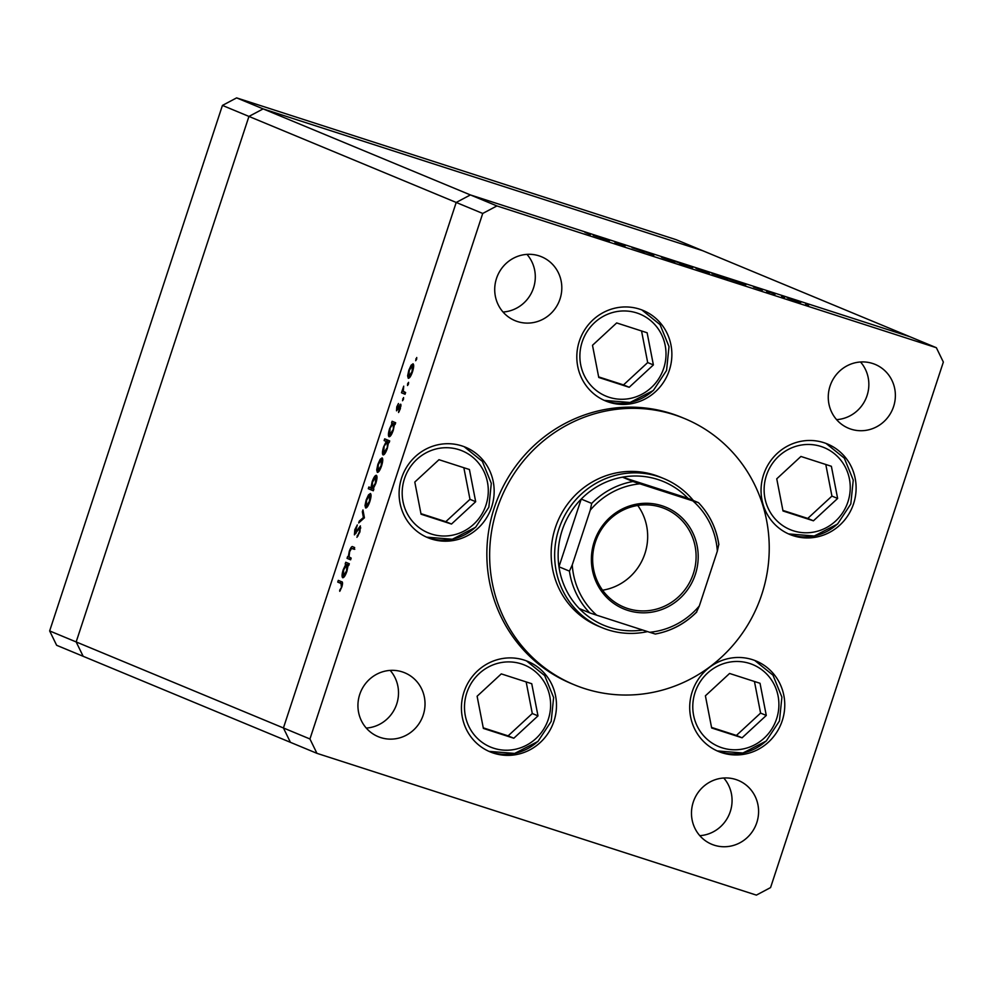 <?xml version="1.0" encoding="UTF-8"?>
<svg xmlns="http://www.w3.org/2000/svg" width="993" height="993" viewBox="0 0 993 993"><rect width="100%" height="100%" fill="white"/><g stroke="black" fill="none" stroke-linecap="round" stroke-linejoin="round"><path stroke-width="1.49" d="M236.619 97.885L470.397 194.926L909.836 336.701L470.397 194.926L456.209 202.46L283.427 727.968L76.163 641.937L248.945 116.417L76.163 641.937L49.65 630.927L222.432 105.419L236.619 97.885L676.059 239.661L702.585 250.67L263.133 108.895L248.945 116.417L263.133 108.895L702.585 250.67L936.362 347.711L496.91 205.936L482.722 213.458L309.94 738.978L316.941 753.339L756.381 895.115L770.568 887.581L943.35 362.073L936.362 347.711M496.91 205.936L470.397 194.926L456.209 202.46L283.427 727.968L290.415 742.33L283.427 727.968L309.94 738.978M316.941 753.339L83.164 656.299L76.163 641.937L83.164 656.299L56.638 645.289L49.65 630.927M482.722 213.458L222.432 105.419M663.858 478.601L660.37 477.161A80.694 77.864 112.5 0 0 654.635 475.051A80.694 77.864 112.5 0 0 556.365 524.776A80.694 77.864 112.5 0 0 598.506 626.211L601.994 627.65A80.694 77.864 -67.5 0 1 559.853 526.228A80.694 77.864 -67.5 0 1 658.123 476.491A80.694 77.864 -67.5 0 1 663.858 478.601A80.694 77.864 -67.5 0 1 693.35 500.522M584.443 688.534A144.084 139.045 112.5 0 0 759.93 599.722A144.084 139.045 112.5 0 0 684.686 418.599A144.084 139.045 112.5 0 0 674.433 414.826A144.084 139.045 112.5 0 0 498.945 503.637A144.084 139.045 112.5 0 0 574.202 684.76A144.084 139.045 112.5 0 0 584.443 688.534M684.686 418.599L681.893 417.445A144.084 139.045 112.5 0 0 671.64 413.671A144.084 139.045 112.5 0 0 496.152 502.483A144.084 139.045 112.5 0 0 571.409 683.606L574.202 684.76M823.88 442.679A48.992 47.279 112.5 0 0 764.213 472.879A48.992 47.279 112.5 0 0 789.795 534.457A48.992 47.279 112.5 0 0 793.283 535.736A48.992 47.279 112.5 0 0 852.95 505.549A48.992 47.279 112.5 0 0 827.368 443.958A48.992 47.279 112.5 0 0 823.88 442.679M752.533 659.687A48.992 47.279 112.5 0 0 692.866 689.874A48.992 47.279 112.5 0 0 718.448 751.453A48.992 47.279 112.5 0 0 721.936 752.744A48.992 47.279 112.5 0 0 781.603 722.544A48.992 47.279 112.5 0 0 756.021 660.966A48.992 47.279 112.5 0 0 752.533 659.687M524.254 660.109A48.992 47.279 112.5 0 0 464.587 690.309A48.992 47.279 112.5 0 0 490.17 751.887A48.992 47.279 112.5 0 0 493.658 753.166A48.992 47.279 112.5 0 0 553.324 722.978A48.992 47.279 112.5 0 0 527.73 661.388A48.992 47.279 112.5 0 0 524.254 660.109M461.931 445.919A48.992 47.279 112.5 0 0 402.264 476.119A48.992 47.279 112.5 0 0 427.846 537.697A48.992 47.279 112.5 0 0 431.334 538.976A48.992 47.279 112.5 0 0 491.001 508.788A48.992 47.279 112.5 0 0 465.419 447.198A48.992 47.279 112.5 0 0 461.931 445.919M639.641 309.158A48.992 47.279 112.5 0 0 579.974 339.358A48.992 47.279 112.5 0 0 605.556 400.936A48.992 47.279 112.5 0 0 609.044 402.215A48.992 47.279 112.5 0 0 668.711 372.027A48.992 47.279 112.5 0 0 643.116 310.437A48.992 47.279 112.5 0 0 639.641 309.158M380.679 737.576A34.581 33.377 -67.5 0 1 378.221 736.669A34.581 33.377 -67.5 0 1 360.161 693.201A34.581 33.377 -67.5 0 1 402.277 671.889A34.581 33.377 -67.5 0 1 404.734 672.795A34.581 33.377 -67.5 0 1 422.795 716.263A34.581 33.377 -67.5 0 1 380.679 737.576M851.013 429.162A34.581 33.377 -67.5 0 1 848.556 428.256A34.581 33.377 -67.5 0 1 830.496 384.787A34.581 33.377 -67.5 0 1 872.611 363.475A34.581 33.377 -67.5 0 1 875.081 364.369A34.581 33.377 -67.5 0 1 893.141 407.85A34.581 33.377 -67.5 0 1 851.013 429.162M735.838 779.505A34.581 33.377 112.5 0 0 693.71 800.817A34.581 33.377 112.5 0 0 711.77 844.286A34.581 33.377 112.5 0 0 714.24 845.192A34.581 33.377 112.5 0 0 756.356 823.88A34.581 33.377 112.5 0 0 738.295 780.411A34.581 33.377 112.5 0 0 735.838 779.505M539.062 255.859A34.581 33.377 112.5 0 0 496.947 277.171A34.581 33.377 112.5 0 0 515.007 320.64A34.581 33.377 112.5 0 0 517.465 321.546A34.581 33.377 112.5 0 0 559.58 300.234A34.581 33.377 112.5 0 0 541.52 256.765A34.581 33.377 112.5 0 0 539.062 255.859M614.952 242.528L625.18 245.83L614.952 242.528M644.395 251.974L631.995 247.667L644.581 252.011M653.915 255.102L643.936 251.552L653.915 255.102M674.93 261.804L661.524 257.274L675.203 261.854M709.374 272.914L695.969 268.383L709.66 272.963M729.818 279.418L745.867 284.768L729.557 279.294M807.57 304.677L808.712 305.012M805.621 304.007L806.738 304.404M800.606 302.344L787.201 297.813L800.879 302.393M783.576 296.932L784.718 297.267M781.628 296.274L782.745 296.659M775.086 294.189L769.848 292.178L775.086 294.189M768.619 292.103L769.749 292.438M766.658 291.445L767.775 291.83M753.625 287.014L762.475 290.03L753.476 286.94M712.229 273.745L728.279 279.095L711.981 273.621M692.506 267.465L675.041 261.457L692.779 267.514M593.442 235.428L609.491 240.765L593.193 235.304M589.817 234.41L584.889 232.374L590.5 234.584M351.174 558.091L350.616 559.816L347.041 558.327L347.612 556.614L348.258 556.874L349.3 551.252C350.728 547.466 351.894 545.976 352.825 546.771L354.65 547.528L354.079 549.253L351.522 548.421L349.635 551.736L349.015 556.899L351.174 558.091M354.129 549.104L351.522 548.421M360.397 525.905L359.925 531.925L356.934 537.312L359.416 531.727L359.826 527.631L354.414 534.867L354.824 529.679L357.331 524.912L354.96 533.142L360.397 525.905M364.419 517.812L358.672 522.963L359.28 521.102L363.413 517.527L362.346 511.805L362.954 509.943L364.419 517.812M365.635 507.982L365.002 505.536L366.169 499.963L368.502 494.886L370.401 493.496C371.394 494.365 371.221 497.034 369.855 501.49C368.304 505.884 366.901 508.044 365.635 507.982M377.34 472.37L376.707 469.925L377.874 464.339L380.207 459.262L382.106 457.872C383.112 458.754 382.926 461.41 381.573 465.878C380.021 470.26 378.606 472.432 377.34 472.37M392.198 423.254L391.54 422.981L392.111 421.268L395.673 422.745L395.115 424.47L394.494 424.21L393.29 430.217C391.726 434.624 390.311 436.796 389.033 436.746C388.064 435.815 388.251 433.109 389.616 428.628L392.198 423.254L394.854 424.11L391.54 422.981M416.613 359.28L415.682 360.707L416.737 357.517L416.613 359.28M408.272 378.283L407.639 375.838L408.806 370.265L411.139 365.188L413.038 363.798C414.044 364.667 413.858 367.336 412.505 371.792C410.953 376.186 409.538 378.345 408.272 378.283M408.458 384.092L407.527 385.52L407.639 383.745L408.582 382.317L408.458 384.092M405.616 392.533L405.045 394.258L401.47 392.769L403.717 386.165L403.282 391.217L405.616 392.533M403.456 399.31L402.525 400.738L403.568 397.548L403.456 399.31M396.53 410.817L396.766 406.894L398.441 403.518L397.076 409.091L400.688 404.163L400.365 408.694L398.565 412.505L400.142 405.901L396.53 410.817M386.252 441.451L384.13 440.569L384.688 438.844L389.703 440.929L389.132 442.642L388.511 442.381L387.32 448.389C385.743 452.796 384.328 454.968 383.062 454.918C382.082 453.987 382.28 451.281 383.646 446.8L386.252 441.451L388.908 442.307L384.13 440.569M373.207 488.792L373.877 489.065L373.306 490.79L368.291 488.705L368.862 486.992L370.948 487.861L372.114 481.853C373.678 477.447 375.106 475.262 376.372 475.312C377.352 476.23 377.154 478.949 375.788 483.442L373.207 488.792M345.849 564.247L345.179 563.974L345.75 562.261L349.325 563.739L348.754 565.464L348.133 565.203L346.942 571.211C345.365 575.617 343.95 577.789 342.684 577.74C341.704 576.809 341.902 574.103 343.255 569.622L345.849 564.247L348.493 565.104L345.179 563.974M341.369 586.627L340.984 583.45L337.732 582.097L338.303 580.384L341.592 581.749C342.746 581.637 342.833 583.363 341.84 586.925L339.755 591.319L339.718 590.152L341.877 586.789M699.804 835.672A34.581 33.377 112.5 0 0 729.334 814.136A34.581 33.377 112.5 0 0 723.748 778.003M503.041 312.025A34.581 33.377 112.5 0 0 532.571 290.49A34.581 33.377 112.5 0 0 526.973 254.369M860.521 361.973A34.581 33.377 -67.5 0 1 866.119 398.106A34.581 33.377 -67.5 0 1 836.59 419.642M390.187 670.399A34.581 33.377 -67.5 0 1 395.785 706.519A34.581 33.377 -67.5 0 1 366.256 728.068M416.638 359.205L415.806 358.945M408.483 376.111L407.639 375.838M412.132 365.511L411.139 365.188M412.48 365.511L409.24 370.451L408.843 376.57L412.058 371.618L412.48 365.511L413.671 365.908M410.109 376.98L408.843 376.57M408.483 384.018L407.639 383.745M405.119 394.035L401.47 392.769M404.126 393.625L404.623 392.123M403.63 391.614L402.562 391.267M403.468 399.248L402.637 398.975M397.957 409.377L397.076 409.091M398.193 408.955L397.56 408.756M401.035 404.958L399.918 404.598M399.236 411.425L398.615 411.226M400.973 406.162L400.142 405.901M394.184 423.837L394.68 422.335M395.127 424.421L394.494 424.21M395.164 424.321L393.34 423.726L389.616 428.628M393.327 430.118L393.34 423.726M390.87 435.43L389.604 435.021L392.88 429.969M390.063 428.777L389.604 435.021M386.774 441.413L387.27 439.911M389.157 442.593L388.511 442.381M389.182 442.493L387.357 441.91L383.646 446.8M387.344 448.29L387.357 441.91M384.887 453.602L383.633 453.205L386.898 448.141M384.08 446.962L383.633 453.205M377.551 470.198L376.707 469.925M381.2 459.585L380.207 459.262M381.548 459.598L378.308 464.525L377.911 470.645L381.126 465.705L381.548 459.598L382.752 459.982M379.177 471.054L377.911 470.645M373.38 490.567L368.291 488.705M370.948 489.561L371.456 488.022M371.854 488.146L370.948 487.861M372.077 488.32L375.354 483.268L375.813 477.037L372.536 482.077L372.077 488.32L373.269 488.705M376.992 477.41L375.813 477.037M365.846 505.809L365.002 505.536M369.495 495.209L368.502 494.886M369.843 495.209L366.603 500.149L366.206 506.269L369.421 501.316L369.843 495.209L371.034 495.594M367.46 506.666L366.206 506.269M360.409 521.462L359.28 521.102M364.406 517.849L363.413 517.527M363.364 512.127L362.346 511.805M358.113 535.872L357.219 535.587M360.794 527.941L359.826 527.631M355.941 533.452L354.96 533.142M350.678 559.593L347.041 558.327M349.685 559.183L350.181 557.681M349.275 557.21L348.258 556.874M353.371 548.844L354.65 547.54M347.835 564.831L348.332 563.329M348.766 565.414L348.133 565.203M346.979 564.719L343.702 569.771L343.255 576.014L346.52 570.963L346.979 564.719L348.804 565.315M344.509 576.424L343.255 576.014M342.548 583.859L337.732 582.097M340.376 582.953L340.872 581.451M340.338 590.351L339.718 590.152M798.968 301.735L788.281 298.285L799.129 301.922M742.416 283.489L731.481 279.952L742.59 283.688M724.84 277.817L713.905 274.291L725.014 278.015M707.736 272.305L697.049 268.855L707.897 272.492M679.671 263.368L690.867 266.856L679.882 263.455M673.291 261.184L662.604 257.733L673.453 261.382M606.053 239.499L595.117 235.962L606.226 239.685M627.601 610.335A55.037 53.113 -67.5 0 1 594.224 541.744A55.037 53.113 -67.5 0 1 661.983 505.772A55.037 53.113 -67.5 0 1 695.361 574.364A55.037 53.113 -67.5 0 1 627.601 610.335M661.015 507.249A53.312 51.45 112.5 0 0 596.085 540.105A53.312 51.45 112.5 0 0 623.939 607.12A53.312 51.45 112.5 0 0 627.725 608.523A53.312 51.45 112.5 0 0 692.655 575.655A53.312 51.45 112.5 0 0 664.813 508.639A53.312 51.45 112.5 0 0 661.015 507.249M632.951 481.518L639.914 483.827A74.922 72.303 112.5 0 0 590.252 510.191L591.691 503.414A77.814 75.083 -67.5 0 1 632.951 481.518L622.474 477.161A77.814 75.083 112.5 0 1 657.925 479.52A77.814 75.083 112.5 0 1 687.963 498.3L622.474 477.161A77.814 75.083 112.5 0 0 581.228 499.069L558.96 566.78A77.814 75.083 112.5 0 0 579.279 608.548A77.814 75.083 112.5 0 0 609.33 627.315A77.814 75.083 112.5 0 0 642.657 630.021M647.535 631.598A80.694 77.864 -67.5 0 1 607.728 629.773A80.694 77.864 -67.5 0 1 601.994 627.65M591.691 503.414L581.228 499.069A77.814 75.083 112.5 0 0 558.96 566.78L569.423 571.124L572.253 564.93A74.922 72.303 112.5 0 0 596.719 615.201L649.67 632.28A74.922 72.303 112.5 0 0 699.333 605.929L717.331 551.177A74.922 72.303 112.5 0 0 692.866 500.906L639.914 483.827M596.719 615.201L589.755 612.892A77.814 75.083 -67.5 0 1 569.423 571.124M579.279 608.548L589.755 612.892M699.333 605.929L696.503 612.122A77.814 75.083 -67.5 0 1 655.243 634.018L649.67 632.28M655.281 634.043C671.243 631.076 685.058 623.728 696.726 612.011L696.503 612.122M718.758 544.412L718.87 544.623C716.4 528.363 709.598 514.374 698.476 502.657L698.439 502.644A77.814 75.083 -67.5 0 1 718.758 544.412L717.331 551.177M692.866 500.906L698.439 502.644L687.963 498.3M590.252 510.191L572.253 564.93M602.577 590.202A53.312 51.45 112.5 0 0 637.742 505.462M831.377 466.288L800.929 456.457L776.749 478.812L783.005 510.985L813.441 520.804L837.633 498.449L831.377 466.288M782.894 510.414L807.756 518.433L831.935 496.09L825.791 464.476M831.935 496.09L837.633 498.449M807.756 518.433L813.441 520.804M760.03 683.283L729.582 673.465L705.402 695.808L711.658 727.981L742.094 737.799L766.286 715.457L760.03 683.283M711.547 727.422L736.409 735.441L760.588 713.086L754.444 681.483M760.588 713.086L766.286 715.457M736.409 735.441L742.094 737.799M647.126 332.767L616.678 322.936L592.498 345.291L598.754 377.464L629.202 387.282L653.382 364.928L647.126 332.767M598.642 376.893L623.505 384.912L647.684 362.569L641.54 330.954M647.684 362.569L653.382 364.928M623.505 384.912L629.202 387.282M469.428 469.515L438.98 459.697L414.801 482.052L421.057 514.213L451.492 524.043L475.684 501.688L469.428 469.515M420.945 513.654L445.807 521.673L469.987 499.33L463.843 467.715M469.987 499.33L475.684 501.688M445.807 521.673L451.492 524.043M531.739 683.718L501.291 673.887L477.112 696.242L483.368 728.415L513.815 738.233L537.995 715.879L531.739 683.718M483.256 727.844L508.118 735.863L532.298 713.52L526.153 681.906M532.298 713.52L537.995 715.879M508.118 735.863L513.815 738.233M342.535 583.958L340.984 583.45M835.56 521.102A44.375 42.823 112.5 0 0 839.569 458.704A44.375 42.823 112.5 0 0 778.81 456.159A44.375 42.823 112.5 0 0 774.801 518.557A44.375 42.823 112.5 0 0 835.56 521.102M837.397 524.006A48.992 47.279 -67.5 0 1 788.554 533.924L814.285 535.997L837.571 524.019L850.802 503.972L853.248 480.103L844.311 458.158L826.102 443.461M764.213 738.097A44.375 42.823 112.5 0 0 768.222 675.699A44.375 42.823 112.5 0 0 707.463 673.167A44.375 42.823 112.5 0 0 703.454 735.565A44.375 42.823 112.5 0 0 764.213 738.097M766.05 741.001A48.992 47.279 -67.5 0 1 717.207 750.919L742.938 753.004L766.236 741.026L779.455 720.968L781.901 697.098L772.964 675.166L754.754 660.457M651.321 387.58A44.375 42.823 112.5 0 0 655.33 325.183A44.375 42.823 112.5 0 0 594.559 322.651A44.375 42.823 112.5 0 0 590.55 385.036A44.375 42.823 112.5 0 0 651.321 387.58M653.146 390.485A48.992 47.279 -67.5 0 1 604.303 400.402L630.046 402.475L653.332 390.497L666.564 370.451L669.009 346.582L660.06 324.649L641.863 309.94M473.611 524.329A44.375 42.823 112.5 0 0 477.621 461.944A44.375 42.823 112.5 0 0 416.861 459.399A44.375 42.823 112.5 0 0 412.852 521.797A44.375 42.823 112.5 0 0 473.611 524.329M475.448 527.246A48.992 47.279 -67.5 0 1 426.605 537.151L452.336 539.236L475.622 527.258L488.854 507.2L491.299 483.343L482.362 461.397L464.153 446.701M535.935 738.531A44.375 42.823 112.5 0 0 539.944 676.134A44.375 42.823 112.5 0 0 479.172 673.602A44.375 42.823 112.5 0 0 475.163 735.987A44.375 42.823 112.5 0 0 535.935 738.531M537.759 741.436A48.992 47.279 -67.5 0 1 488.916 751.353L514.659 753.426L537.945 741.448L551.177 721.402L553.622 697.533L544.673 675.6L526.476 660.891M352.13 548.446L354.774 549.303"/></g></svg>
